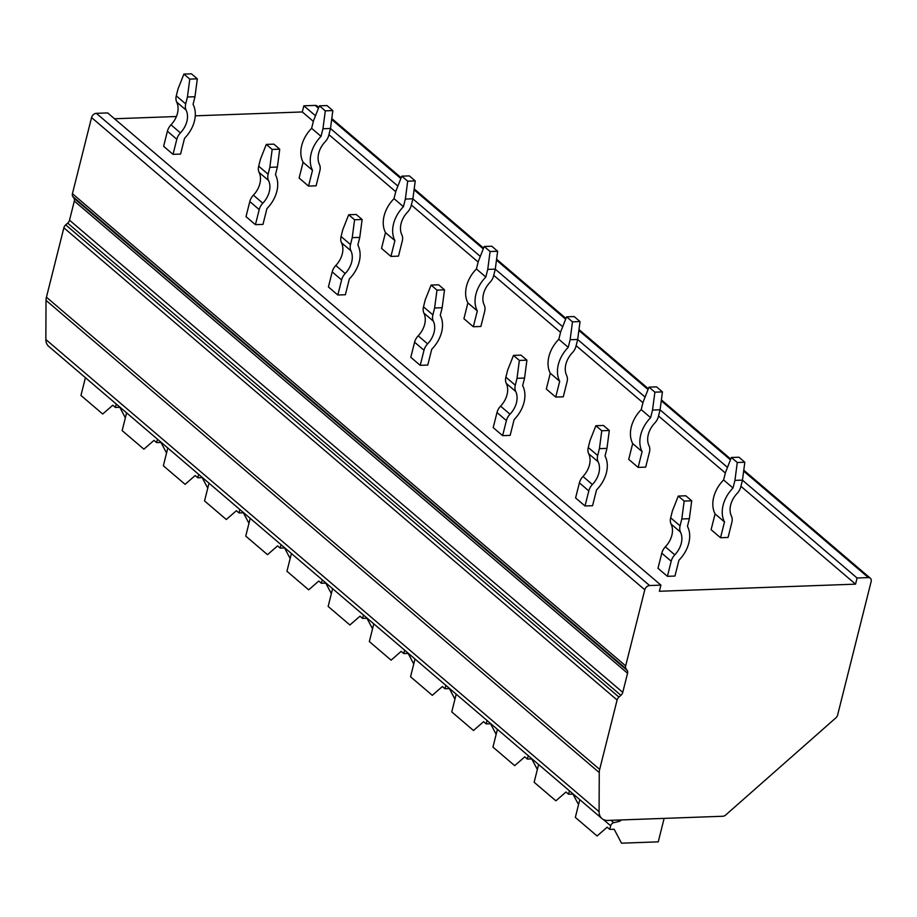 <?xml version="1.0" encoding="UTF-8"?>
<svg xmlns="http://www.w3.org/2000/svg" width="917" height="917" viewBox="0 0 917 917"><rect width="100%" height="100%" fill="white"/><g stroke="black" fill="none" stroke-linecap="round" stroke-linejoin="round"><path stroke-width="1.38" d="M601.93 818.56L48.693 346.351A13.698 10.064 -49.5 0 1 45.85 339.519L46.022 300.363A13.698 10.064 -49.5 0 1 46.435 297.2L63.869 227.806A4.562 3.359 -49.5 0 1 65.703 224.871L67.686 223.118A4.562 3.359 130.5 0 0 69.52 220.183L74.323 201.052A4.562 3.359 130.5 0 0 73.945 198.187L72.81 196.547A4.562 3.359 -49.5 0 1 72.432 193.693L91.551 117.571A4.562 3.359 -49.5 0 1 96.354 113.33L107.679 112.929L660.916 585.126L659.369 591.27L855.55 584.152L857.086 578.008L868.41 577.607A4.562 3.359 -49.5 0 1 870.336 578.226A4.562 3.359 -49.5 0 1 871.15 581.561L837.634 714.985A4.562 3.359 -49.5 0 1 835.8 717.931L725.737 814.961A4.562 3.359 -49.5 0 1 722.768 816.256L607.73 820.428A13.698 10.064 -49.5 0 1 601.93 818.56A13.698 10.064 -49.5 0 1 599.088 811.717L599.259 772.572A13.698 10.064 -49.5 0 1 599.672 769.409L617.107 700.015A4.562 3.359 -49.5 0 1 618.941 697.08L620.924 695.327A4.562 3.359 130.5 0 0 622.758 692.392L627.56 673.25A4.562 3.359 130.5 0 0 627.182 670.396L626.047 668.757A4.562 3.359 -49.5 0 1 625.669 665.902L644.789 589.78A4.562 3.359 -49.5 0 1 649.591 585.539L660.916 585.126M195.264 115.829L302.312 111.954L303.848 105.81L315.173 105.398A4.562 3.359 -49.5 0 1 317.099 106.017L318.772 107.449M114.522 118.763L176.419 116.516M302.312 111.954L313.362 121.388M328.939 134.673L395.754 191.71M411.332 205.007L478.158 262.044M493.724 275.329L560.551 332.367M576.128 345.663L642.955 402.701M658.521 415.986L725.347 473.023M740.925 486.319L855.55 584.152M173.026 154.343L180.58 154.079L184.546 138.272A29.665 21.802 -49.5 0 0 193.063 104.343L194.977 96.732L187.435 97.007L189.785 79.114L183.893 74.094L178.013 88.972L176.282 95.861A11.405 8.391 -49.5 0 0 176.706 102.096A20.541 15.096 130.5 0 1 170.998 124.838A11.405 8.391 -49.5 0 0 167.398 131.234L163.616 146.307L173.026 154.343L176.821 139.269A11.405 8.391 -49.5 0 1 180.408 132.873A20.541 15.096 130.5 0 0 186.128 110.132A11.405 8.391 -49.5 0 1 185.704 103.896L187.435 97.007M255.43 224.676L262.973 224.401L266.939 208.595A29.665 21.802 -49.5 0 0 275.467 174.666L277.381 167.054L269.827 167.33L272.177 149.437L266.297 144.416L260.417 159.294L258.686 166.183A11.405 8.391 -49.5 0 0 259.11 172.43A20.541 15.096 130.5 0 1 253.39 195.172A11.405 8.391 -49.5 0 0 249.802 201.557L246.008 216.641L255.43 224.676L259.213 209.592A11.405 8.391 -49.5 0 1 262.812 203.207A20.541 15.096 130.5 0 0 268.521 180.466A11.405 8.391 -49.5 0 1 268.096 174.219L269.827 167.33M337.823 295.01L345.365 294.735L349.343 278.928A29.665 21.802 -49.5 0 0 357.859 244.999L359.773 237.388L352.231 237.663L354.581 219.771L348.689 214.75L342.809 229.628L341.078 236.517A11.405 8.391 -49.5 0 0 341.502 242.753A20.541 15.096 130.5 0 1 335.794 265.494A11.405 8.391 -49.5 0 0 332.195 271.89L328.412 286.964L337.823 295.01L341.617 279.926A11.405 8.391 -49.5 0 1 345.205 273.53A20.541 15.096 130.5 0 0 350.924 250.8A11.405 8.391 -49.5 0 1 350.5 244.552L352.231 237.663M420.215 365.333L427.769 365.058L431.735 349.262A29.665 21.802 -49.5 0 0 440.263 315.322L442.166 307.711L434.624 307.986L436.973 290.104L431.093 285.072L425.213 299.951L423.482 306.84A11.405 8.391 -49.5 0 0 423.895 313.087A20.541 15.096 130.5 0 1 418.186 335.828A11.405 8.391 -49.5 0 0 414.587 342.213L410.805 357.298L420.215 365.333L424.009 350.248A11.405 8.391 -49.5 0 1 427.609 343.864A20.541 15.096 130.5 0 0 433.317 321.122A11.405 8.391 -49.5 0 1 432.893 314.875L434.624 307.986M502.619 435.667L510.161 435.392L514.128 419.585A29.665 21.802 -49.5 0 0 522.656 385.656L524.57 378.045L517.016 378.32L519.366 360.427L513.486 355.406L507.605 370.285L505.875 377.174A11.405 8.391 -49.5 0 0 506.299 383.409A20.541 15.096 130.5 0 1 500.579 406.151A11.405 8.391 -49.5 0 0 496.991 412.547L493.197 427.62L502.619 435.667L506.402 420.582A11.405 8.391 -49.5 0 1 510.001 414.197A20.541 15.096 130.5 0 0 515.709 391.456A11.405 8.391 -49.5 0 1 515.297 385.209L517.016 378.32M585.012 505.989L592.565 505.714L596.531 489.919A29.665 21.802 -49.5 0 0 605.048 455.99L606.962 448.379L599.42 448.642L601.77 430.761L595.878 425.729L589.998 440.607L588.267 447.496A11.405 8.391 -49.5 0 0 588.691 453.743A20.541 15.096 130.5 0 1 582.983 476.485A11.405 8.391 -49.5 0 0 579.384 482.869L575.601 497.954L585.012 505.989L588.806 490.916A11.405 8.391 -49.5 0 1 592.393 484.52A20.541 15.096 130.5 0 0 598.113 461.778A11.405 8.391 -49.5 0 1 597.689 455.531L599.42 448.642M667.416 576.323L674.958 576.048L678.924 560.241A29.665 21.802 -49.5 0 0 687.452 526.312L689.366 518.701L681.812 518.976L684.162 501.083L678.282 496.063L672.402 510.941L670.671 517.83A11.405 8.391 -49.5 0 0 671.095 524.077A20.541 15.096 130.5 0 1 665.375 546.807A11.405 8.391 -49.5 0 0 661.787 553.203L657.993 568.288L667.416 576.323L671.198 561.238A11.405 8.391 -49.5 0 1 674.797 554.854A20.541 15.096 130.5 0 0 680.506 532.112A11.405 8.391 -49.5 0 1 680.082 525.865L681.812 518.976M308.548 186.094L312.514 170.287L303.091 162.252L299.125 178.047L308.548 186.094L316.09 185.819L319.873 170.734A11.405 8.391 -49.5 0 0 319.46 164.487A20.541 15.096 130.5 0 1 325.168 141.745A11.405 8.391 -49.5 0 0 328.767 135.361L330.487 128.472L322.944 128.747L325.294 110.854L319.414 105.833L313.534 120.712L311.62 128.323L321.03 136.358L322.944 128.747M390.94 256.416L394.906 240.621L385.495 232.574L381.529 248.381L390.94 256.416L398.482 256.141L402.276 241.068A11.405 8.391 -49.5 0 0 401.852 234.821A20.541 15.096 130.5 0 1 407.561 212.079A11.405 8.391 -49.5 0 0 411.16 205.695L412.891 198.806L405.348 199.069L407.698 181.188L401.806 176.156L395.926 191.034L394.012 198.645L403.434 206.68L405.348 199.069M473.332 326.75L477.31 310.943L467.888 302.908L463.922 318.715L473.332 326.75L480.886 326.475L484.669 311.39A11.405 8.391 -49.5 0 0 484.245 305.143A20.541 15.096 130.5 0 1 489.965 282.413A11.405 8.391 -49.5 0 0 493.552 276.017L495.283 269.128L487.741 269.403L490.091 251.51L484.21 246.49L478.33 261.368L476.416 268.979L485.827 277.014L487.741 269.403M555.736 397.072L559.702 381.277L550.292 373.23L546.314 389.037L555.736 397.072L563.279 396.797L567.073 381.724A11.405 8.391 -49.5 0 0 566.649 375.477A20.541 15.096 130.5 0 1 572.357 352.736A11.405 8.391 -49.5 0 0 575.956 346.351L577.687 339.462L570.133 339.737L572.483 321.844L566.603 316.823L560.723 331.69L558.808 339.301L568.231 347.348L570.133 339.737M638.129 467.406L642.106 451.6L632.684 443.564L628.718 459.371L638.129 467.406L645.683 467.131L649.465 452.047A11.405 8.391 -49.5 0 0 649.041 445.811A20.541 15.096 130.5 0 1 654.761 423.069A11.405 8.391 -49.5 0 0 658.349 416.673L660.08 409.784L652.537 410.059L654.887 392.167L648.995 387.146L643.115 402.024L641.212 409.635L650.623 417.671L652.537 410.059M720.533 537.729L724.499 521.933L715.077 513.898L711.111 529.694L720.533 537.729L728.075 537.454L731.858 522.381A11.405 8.391 -49.5 0 0 731.445 516.133A20.541 15.096 130.5 0 1 737.153 493.392A11.405 8.391 -49.5 0 0 740.753 487.007L742.472 480.118L734.93 480.393L737.279 462.5L731.399 457.48L725.519 472.347L723.605 479.958L733.015 488.004L734.93 480.393M303.848 105.81L315.494 115.748M330.475 128.529L397.886 186.071M412.879 198.863L480.29 256.405M495.272 269.185L562.683 326.727M577.664 339.519L645.087 397.061M660.068 409.842L727.479 467.383M742.461 480.176L857.086 578.008M116.253 404.019L115.393 407.435L119.772 407.274L125.365 417.854M85.419 377.701L80.96 395.445L102.704 414.014L112.802 405.211L115.393 407.435M157.449 439.186L156.601 442.602L160.979 442.441L166.562 453.009M156.601 442.602L153.999 440.378L143.9 449.17L122.156 430.612L126.615 412.856M198.657 474.353L197.797 477.757L202.176 477.608L207.758 488.176M197.797 477.757L195.195 475.545L185.108 484.336L163.352 465.779L167.811 448.023M239.853 509.508L238.993 512.924L243.372 512.763L248.954 523.343M238.993 512.924L236.391 510.712L226.304 519.503L204.548 500.934L209.007 483.19M281.049 544.675L280.189 548.091L284.568 547.93L290.15 558.51M280.189 548.091L277.587 545.867L267.5 554.67L245.745 536.101L250.203 518.357M322.245 579.842L321.386 583.258L325.764 583.097L331.358 593.666M321.386 583.258L318.795 581.034L308.697 589.826L286.952 571.268L291.411 553.524M363.441 615.009L362.593 618.413L366.972 618.264L372.554 628.833M362.593 618.413L359.991 616.201L349.893 624.993L328.148 606.435L332.607 588.68M404.649 650.176L403.789 653.58L408.168 653.42L413.75 664M403.789 653.58L401.188 651.368L391.101 660.16L369.345 641.591L373.804 623.847M445.845 685.331L444.986 688.747L449.364 688.587L454.947 699.167M444.986 688.747L442.384 686.524L432.297 695.327L410.541 676.757L415 659.014M487.042 720.498L486.182 723.914L490.561 723.754L496.143 734.322M486.182 723.914L483.58 721.69L473.493 730.494L451.749 711.924L456.196 694.18M528.238 755.665L527.378 759.081L531.768 758.921L537.351 769.489M527.378 759.081L524.788 756.857L514.689 765.649L492.945 747.091L497.404 729.336M569.434 790.832L568.586 794.237L572.965 794.076L578.547 804.656M568.586 794.237L565.984 792.024L555.885 800.816L534.141 782.258L538.6 764.503M664.137 818.388L658.246 841.852L621.52 843.182L614.161 829.243L609.782 829.404L607.18 827.191L597.093 835.983L575.337 817.414L579.796 799.67M621.325 819.936A3.427 2.522 -49.5 0 1 619.09 821.426L613.771 822.687A3.427 2.522 -49.5 0 0 610.688 825.793L609.782 829.404M610.997 820.314L613.771 822.687M194.977 96.732L197.327 78.839L189.785 79.114M183.893 74.094L191.447 73.819L197.327 78.839M277.381 167.054L279.731 149.173L272.177 149.437M266.297 144.416L273.839 144.141L279.731 149.173M359.773 237.388L362.123 219.495L354.581 219.771M348.689 214.75L356.232 214.475L362.123 219.495M442.166 307.711L444.516 289.829L436.973 290.104M431.093 285.072L438.635 284.797L444.516 289.829M524.57 378.045L526.92 360.152L519.366 360.427M513.486 355.406L521.028 355.131L526.92 360.152M606.962 448.379L609.312 430.486L601.77 430.761M595.878 425.729L603.432 425.465L609.312 430.486M689.366 518.701L691.716 500.808L684.162 501.083M678.282 496.063L685.824 495.788L691.716 500.808M312.514 170.287A29.665 21.802 -49.5 0 1 321.03 136.358M330.487 128.472L332.837 110.579L325.294 110.854M319.414 105.833L326.956 105.558L332.837 110.579M303.091 162.252A29.665 21.802 -49.5 0 1 311.62 128.323M394.906 240.621A29.665 21.802 -49.5 0 1 403.434 206.68M412.891 198.806L415.241 180.913L407.698 181.188M401.806 176.156L409.349 175.892L415.241 180.913M385.495 232.574A29.665 21.802 -49.5 0 1 394.012 198.645M477.31 310.943A29.665 21.802 -49.5 0 1 485.827 277.014M495.283 269.128L497.633 251.235L490.091 251.51M484.21 246.49L491.753 246.215L497.633 251.235M467.888 302.908A29.665 21.802 -49.5 0 1 476.416 268.979M559.702 381.277A29.665 21.802 -49.5 0 1 568.231 347.348M577.687 339.462L580.037 321.569L572.483 321.844M566.603 316.823L574.145 316.548L580.037 321.569M550.292 373.23A29.665 21.802 -49.5 0 1 558.808 339.301M642.106 451.6A29.665 21.802 -49.5 0 1 650.623 417.671M660.08 409.784L662.429 391.891L654.887 392.167M648.995 387.146L656.549 386.871L662.429 391.891M632.684 443.564A29.665 21.802 -49.5 0 1 641.212 409.635M724.499 521.933A29.665 21.802 -49.5 0 1 733.015 488.004M742.472 480.118L744.822 462.225L737.279 462.5M731.399 457.48L738.942 457.205L744.822 462.225M715.077 513.898A29.665 21.802 -49.5 0 1 723.605 479.958M45.85 339.519L599.088 811.717M46.022 300.363L599.259 772.572M46.435 297.2L599.672 769.409M63.869 227.806L617.107 700.015M65.703 224.871L618.941 697.08M67.686 223.118L620.924 695.327M69.52 220.183L622.758 692.392M74.323 201.052L627.56 673.25M73.945 198.187L627.182 670.396M72.81 196.547L626.047 668.757M72.432 193.693L625.669 665.902M91.551 117.571L644.789 589.78M96.354 113.33L649.591 585.539M315.173 105.398L318.474 108.217M331.667 119.485L400.867 178.54M414.071 189.808L483.259 248.874M496.464 260.141L565.663 319.196M578.868 330.464L648.055 389.53M661.26 400.798L730.459 459.853M743.664 471.12L868.41 577.607M617.508 820.073L619.09 821.426M610.688 825.793L603.283 819.477M185.704 103.896L176.282 95.861M186.128 110.132L176.706 102.096M180.408 132.873L170.998 124.838M176.821 139.269L167.398 131.234M268.096 174.219L258.686 166.183M268.521 180.466L259.11 172.43M262.812 203.207L253.39 195.172M259.213 209.592L249.802 201.557M350.5 244.552L341.078 236.517M350.924 250.8L341.502 242.753M345.205 273.53L335.794 265.494M341.617 279.926L332.195 271.89M432.893 314.875L423.482 306.84M433.317 321.122L423.895 313.087M427.609 343.864L418.186 335.828M424.009 350.248L414.587 342.213M515.297 385.209L505.875 377.174M515.709 391.456L506.299 383.409M510.001 414.197L500.579 406.151M506.402 420.582L496.991 412.547M597.689 455.531L588.267 447.496M598.113 461.778L588.691 453.743M592.393 484.52L582.983 476.485M588.806 490.916L579.384 482.869M680.082 525.865L670.671 517.83M680.506 532.112L671.095 524.077M674.797 554.854L665.375 546.807M671.198 561.238L661.787 553.203M870.336 578.226L743.779 470.203M730.757 459.085L661.386 399.869M648.365 388.762L578.982 329.547M565.961 318.428L496.59 259.213M483.568 248.106L414.186 188.891M401.176 177.772L331.794 118.557"/></g></svg>
